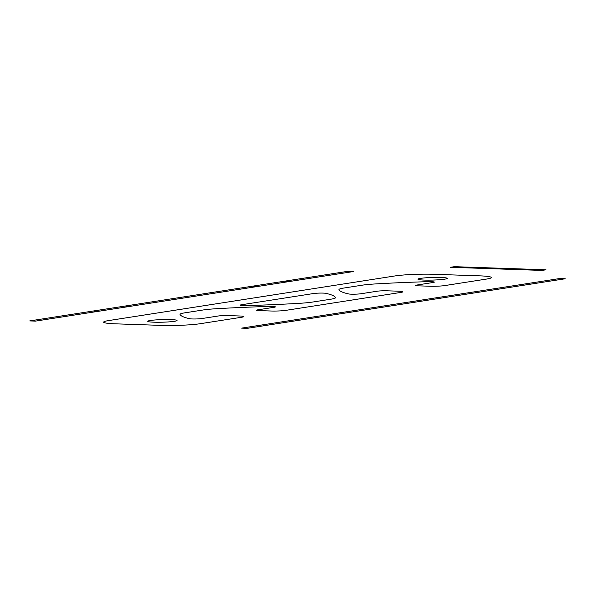 <?xml version="1.0" encoding="UTF-8"?>
<svg xmlns="http://www.w3.org/2000/svg" width="595" height="595" viewBox="0 0 595 595"><rect width="100%" height="100%" fill="white"/><g stroke="black" fill="none" stroke-linecap="round" stroke-linejoin="round"><path stroke-width="0.89" d="M559.523 278.564L565.25 278.757L247.356 328.321L241.63 328.128L559.523 278.564M450.37 267.296L454.349 266.679L545.972 269.795L541.993 270.42L450.37 267.296M347.644 271.35L353.37 271.551L35.477 321.114L29.75 320.913L347.644 271.35M93.326 311.007L99.053 311.2M130.848 306.239L125.121 306.046M284.068 281.264L289.795 281.457M258.007 286.418L252.28 286.225M440.947 277.471A14.644 1.302 -1.6 0 1 438.85 279.776A14.644 1.302 -1.6 0 1 418.017 279.07A14.644 1.302 -1.6 0 1 440.947 277.471M170.735 319.597A14.644 1.302 -1.6 0 1 168.638 321.902A14.644 1.302 -1.6 0 1 147.805 321.196A14.644 1.302 -1.6 0 1 170.735 319.597M298.452 303.383A174.32 15.492 -1.6 0 1 247.245 305.592A6.976 0.617 -1.6 0 1 240.953 305.436A6.976 0.617 -1.6 0 1 241.369 304.781L313.543 293.528A6.976 0.617 -1.6 0 1 320.207 293.082A6.976 0.617 -1.6 0 1 325.852 293.335A174.32 15.492 -1.6 0 1 335.491 297.612A27.891 2.477 -1.6 0 1 330.53 299.255L312.568 302.052A27.891 2.477 -1.6 0 1 298.452 303.383M250.495 298.467L108.632 320.579A27.891 2.477 -1.6 0 0 115.646 323.836L161.461 325.398A27.891 2.477 -1.6 0 0 200.255 323.702L241.979 317.195A10.457 0.93 -1.6 0 0 239.354 315.975L227.9 315.581A6.976 0.617 -1.6 0 0 218.201 316.005L201.98 318.533A6.976 0.617 -1.6 0 1 195.316 318.98A6.976 0.617 -1.6 0 1 189.679 318.727A174.32 15.492 -1.6 0 1 180.04 314.45A27.891 2.477 -1.6 0 1 184.993 312.806L202.954 310.01A27.891 2.477 -1.6 0 1 217.071 308.679A174.32 15.492 -1.6 0 1 268.278 306.47A6.976 0.617 -1.6 0 1 274.57 306.626A6.976 0.617 -1.6 0 1 274.154 307.28L257.94 309.809A6.976 0.617 -1.6 0 0 259.688 310.627L271.142 311.014A10.457 0.93 -1.6 0 0 285.689 310.382L400.933 292.413A10.457 0.93 -1.6 0 0 398.3 291.193L386.847 290.799A6.976 0.617 -1.6 0 0 377.148 291.223L360.927 293.752A6.976 0.617 -1.6 0 1 354.263 294.198A6.976 0.617 -1.6 0 1 348.625 293.945A174.32 15.492 -1.6 0 1 338.986 289.668A27.891 2.477 -1.6 0 1 343.94 288.025L361.901 285.228A27.891 2.477 -1.6 0 1 376.025 283.897A174.32 15.492 -1.6 0 1 427.225 281.688A6.976 0.617 -1.6 0 1 433.517 281.844A6.976 0.617 -1.6 0 1 433.101 282.499L416.887 285.027A6.976 0.617 -1.6 0 0 418.635 285.845L430.088 286.232A10.457 0.93 -1.6 0 0 444.644 285.593L486.368 279.092A27.891 2.477 -1.6 0 0 479.354 275.835L433.539 274.273A27.891 2.477 -1.6 0 0 394.745 275.976L250.495 298.467"/></g></svg>
